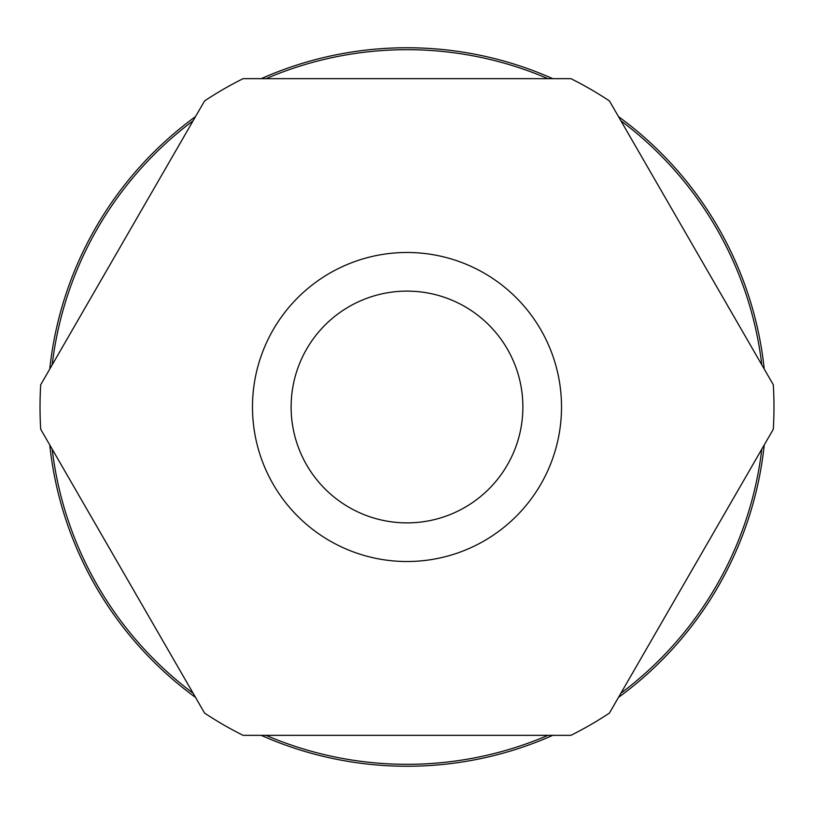 <?xml version="1.0" encoding="UTF-8"?>
<svg xmlns="http://www.w3.org/2000/svg" width="814" height="814" viewBox="0 0 814 814"><rect width="100%" height="100%" fill="white"/><g stroke="black" fill="none" stroke-linecap="round" stroke-linejoin="round"><path stroke-width="1.22" d="M266.056 735.347A357.315 357.315 0 0 0 547.944 735.347M620.889 693.233A357.315 357.315 0 0 0 761.823 449.114M761.823 364.886A357.315 357.315 0 0 0 620.889 120.767M547.944 78.653A357.315 357.315 0 0 0 266.056 78.653M261.233 735.347A359.249 359.249 0 0 0 552.767 735.347M618.467 697.415A359.249 359.249 0 0 0 764.244 444.932M764.244 369.068A359.249 359.249 0 0 0 618.467 116.585M552.767 78.653A359.249 359.249 0 0 0 261.233 78.653M407 291.117A115.883 115.883 0 0 0 291.117 407A115.883 115.883 0 0 0 407 522.883A115.883 115.883 0 0 0 522.883 407A115.883 115.883 0 0 0 407 291.117M407 252.482A154.518 154.518 0 0 0 252.482 407A154.518 154.518 0 0 0 407 561.518A154.518 154.518 0 0 0 561.518 407A154.518 154.518 0 0 0 407 252.482M570.889 78.653L243.111 78.653A366.972 366.972 0 0 0 204.589 100.895L40.7 384.757A366.972 366.972 0 0 0 40.7 429.243L204.589 713.105A366.972 366.972 0 0 0 243.111 735.347L570.889 735.347A366.972 366.972 0 0 0 609.411 713.105L773.3 429.243A366.972 366.972 0 0 0 773.3 384.757L609.411 100.895A366.972 366.972 0 0 0 570.889 78.653M195.533 116.585A359.249 359.249 0 0 0 49.756 369.068M49.756 444.932A359.249 359.249 0 0 0 195.533 697.415M193.111 120.767A357.315 357.315 0 0 0 52.177 364.886M52.177 449.114A357.315 357.315 0 0 0 193.111 693.233"/></g></svg>
